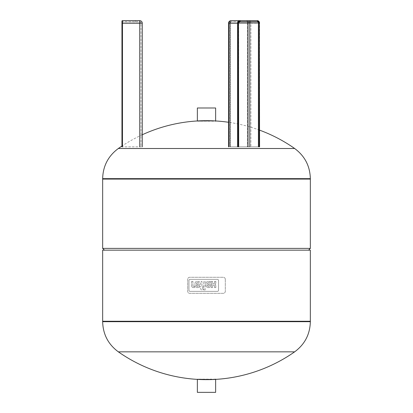 <?xml version="1.0" encoding="UTF-8"?>
<svg xmlns="http://www.w3.org/2000/svg" width="413" height="413" viewBox="0 0 413 413"><rect width="100%" height="100%" fill="white"/><g stroke="black" fill="none" stroke-linecap="round" stroke-linejoin="round"><path stroke-width="0.31" stroke-dasharray="2.06 1.55" d="M215.638 379.149L197.362 379.149L215.638 379.382M197.362 392.35L215.638 392.35M237.527 146.837L259.581 146.837L229.824 146.837L259.581 146.837L229.824 146.837L238.693 146.837L237.527 146.837L237.527 23.19L238.218 23.19L238.218 146.837M238.9 21.667L257.314 21.667L231.094 21.667L239.726 21.667L239.979 21.156A2.029 1.76 -90 0 0 238.218 23.19M258.414 146.837L258.414 22.937A1.27 1.1 -90 0 0 257.314 21.667L257.567 21.156A2.029 1.76 -90 0 1 259.328 23.19L259.514 146.837L259.514 23.19L250.882 23.19L250.882 146.837L250.882 23.19L247.413 23.19L250.882 23.19A2.54 2.199 90 0 0 248.683 20.65A2.54 1.27 -90 0 0 247.413 23.19A2.54 1.27 -90 0 1 248.683 20.65L257.314 20.65A2.54 2.199 90 0 1 259.514 23.19L250.882 23.19A2.54 2.199 90 0 0 248.683 20.65L231.094 20.65L257.314 20.65L257.567 21.156A1.776 1.538 90 0 1 259.106 22.937L259.106 146.837M240.397 20.65L240.397 21.667L240.397 20.65L246.995 20.65L240.397 20.65L246.995 20.65L246.995 21.667L240.397 21.667L246.995 21.667L240.397 21.667L246.995 21.667L246.995 20.65M215.638 107.989L197.362 107.989M215.638 120.957L197.362 121.19L215.638 121.19M225.302 279.317L225.302 291.299A2.029 2.029 0 0 1 223.273 293.333L189.727 293.333A2.029 2.029 0 0 1 187.698 291.299L187.698 279.317A2.029 2.029 0 0 1 189.727 277.283L223.273 277.283A2.029 2.029 0 0 1 225.302 279.317L225.302 291.299A2.029 2.029 0 0 1 223.273 293.333L189.727 293.333A2.029 2.029 0 0 1 187.698 291.299L187.698 279.317A2.029 2.029 0 0 1 189.727 277.283L223.273 277.283A2.029 2.029 0 0 1 225.302 279.317M188.947 290.236L188.947 280.473L188.947 290.236A1.136 1.136 0 0 0 190.088 291.371L217.398 291.371A1.136 1.136 0 0 0 218.534 290.236L218.534 280.473A1.136 1.136 0 0 0 217.398 279.338L190.088 279.338A1.136 1.136 0 0 0 188.947 280.473A1.136 1.136 0 0 1 190.088 279.338L217.398 279.338A1.136 1.136 0 0 1 218.534 280.473L218.534 290.236A1.136 1.136 0 0 1 217.398 291.371L190.088 291.371A1.136 1.136 0 0 1 188.947 290.236L188.947 280.473A1.136 1.136 0 0 1 190.088 279.338L217.398 279.338A1.136 1.136 0 0 1 218.534 280.473L218.534 290.236A1.136 1.136 0 0 1 217.398 291.371L190.088 291.371A1.136 1.136 0 0 1 188.947 290.236L188.947 280.473A1.136 1.136 0 0 1 190.088 279.338L217.398 279.338A1.136 1.136 0 0 1 218.534 280.473L218.534 290.236A1.136 1.136 0 0 1 217.398 291.371L190.088 291.371A1.136 1.136 0 0 1 188.947 290.236M201.952 286.405L201.952 281.429L201.952 286.405L202.974 286.405L202.974 287.572L201.952 287.572L201.952 288.207A0.749 0.749 0 0 0 202.003 288.501A0.387 0.387 0 0 0 202.256 288.723A0.718 0.718 0 0 0 202.453 288.749L203.093 288.749L203.093 289.978L202.158 289.978A1.884 1.884 0 0 1 201.405 289.812A1.229 1.229 0 0 1 200.992 289.492A1.967 1.967 0 0 1 200.625 288.47L200.625 287.572L199.784 287.572L199.784 286.405L200.625 286.405L200.625 281.429L201.952 281.429L200.625 281.429L200.625 286.405L199.784 286.405L199.784 287.572L200.625 287.572L200.625 288.47A1.967 1.967 0 0 0 200.992 289.492A1.229 1.229 0 0 0 201.405 289.812A1.884 1.884 0 0 0 202.158 289.978L203.093 289.978L203.093 288.749L202.453 288.749A0.718 0.718 0 0 1 202.256 288.723A0.387 0.387 0 0 1 202.003 288.501A0.749 0.749 0 0 1 201.952 288.207L201.952 287.572L202.974 287.572L202.974 286.405L201.952 286.405M203.785 281.429L203.785 289.978L203.785 281.429L205.111 281.429L205.111 289.978L203.785 289.978L205.111 289.978L205.111 281.429L203.785 281.429M193.016 285.858A0.692 0.692 0 0 0 193.243 286.152A0.692 0.692 0 0 1 193.016 285.858A1.27 1.27 0 0 1 192.938 285.481A1.27 1.27 0 0 0 193.016 285.858M192.933 285.342A1.946 1.946 0 0 0 192.938 285.481A1.946 1.946 0 0 1 192.933 285.342L192.933 281.434L192.933 285.342M192.933 281.434L191.606 281.434L192.933 281.434M191.606 281.434L191.606 285.641L191.606 281.434M191.606 285.641A2.452 2.452 0 0 0 191.993 286.896A2.452 2.452 0 0 1 191.606 285.641M191.993 286.896A1.585 1.585 0 0 0 192.83 287.474A1.585 1.585 0 0 1 191.993 286.896M192.83 287.474A2.468 2.468 0 0 0 193.521 287.572A2.468 2.468 0 0 1 192.83 287.474M193.521 287.572L194.497 287.572L193.521 287.572M194.497 287.572L194.497 286.317L194.497 287.572M194.497 286.317L193.826 286.317L194.497 286.317M193.625 286.302A1.425 1.425 0 0 0 193.826 286.317A1.425 1.425 0 0 1 193.625 286.302A0.857 0.857 0 0 1 193.243 286.152A0.857 0.857 0 0 0 193.625 286.302M197.326 286.462A0.759 0.759 0 0 0 197.987 286.126A0.759 0.759 0 0 1 197.326 286.462L197.326 286.462M196.464 286.126A0.759 0.759 0 0 0 197.125 286.462A0.759 0.759 0 0 1 196.464 286.126A1.193 1.193 0 0 1 196.314 285.76A1.193 1.193 0 0 0 196.464 286.126M196.263 285.295A2.055 2.055 0 0 0 196.314 285.76A2.055 2.055 0 0 1 196.263 285.295L196.263 284.98L196.263 285.295M196.263 284.98L198.188 284.98L196.263 284.98M198.188 284.98L198.188 285.295L198.188 284.98M198.142 285.76A2.055 2.055 0 0 0 198.188 285.295A2.055 2.055 0 0 1 198.142 285.76A1.193 1.193 0 0 1 197.987 286.126A1.193 1.193 0 0 0 198.142 285.76M197.44 287.572A1.92 1.92 0 0 0 199.407 286.08A1.92 1.92 0 0 1 197.44 287.572L197.011 287.572A1.972 1.972 0 0 1 195.05 286.08A3.438 3.438 0 0 1 194.941 285.254L194.941 283.705A3.314 3.314 0 0 1 195.013 283.065A1.941 1.941 0 0 1 196.366 281.558A3.056 3.056 0 0 1 197.207 281.434L199.211 281.434L199.211 282.611L197.393 282.611A1.218 1.218 0 0 0 196.263 283.716L196.263 283.994L199.515 283.994L199.515 285.202A3.35 3.35 0 0 1 199.407 286.08A3.35 3.35 0 0 0 199.515 285.202L199.515 283.994L196.263 283.994L196.263 283.716A1.141 1.141 0 0 1 197.393 282.611L199.211 282.611L199.211 281.434L197.207 281.434A3.056 3.056 0 0 0 196.366 281.558A1.941 1.941 0 0 0 195.013 283.065A3.314 3.314 0 0 0 194.941 283.705L194.941 285.254A3.438 3.438 0 0 0 195.05 286.08A1.972 1.972 0 0 0 197.011 287.572L197.44 287.572M208.415 286.462A0.759 0.759 0 0 0 209.071 286.126A0.759 0.759 0 0 1 208.415 286.462L208.415 286.462M207.553 286.126A0.759 0.759 0 0 0 208.209 286.462A0.759 0.759 0 0 1 207.553 286.126A1.193 1.193 0 0 1 207.398 285.76A1.193 1.193 0 0 0 207.553 286.126M207.347 285.295A2.055 2.055 0 0 0 207.398 285.76A2.055 2.055 0 0 1 207.347 285.295L207.347 284.98L207.347 285.295M207.347 284.98L209.272 284.98L207.347 284.98M209.272 284.98L209.272 285.295L209.272 284.98M209.226 285.76A2.055 2.055 0 0 0 209.272 285.295A2.055 2.055 0 0 1 209.226 285.76A1.193 1.193 0 0 1 209.071 286.126A1.193 1.193 0 0 0 209.226 285.76M208.524 287.572A1.92 1.92 0 0 0 210.491 286.08A1.92 1.92 0 0 1 208.524 287.572L208.1 287.572A1.972 1.972 0 0 1 206.133 286.08A3.438 3.438 0 0 1 206.025 285.254L206.025 283.705A3.314 3.314 0 0 1 206.102 283.065A1.941 1.941 0 0 1 207.45 281.558A3.056 3.056 0 0 1 208.297 281.429L210.3 281.429L210.3 282.611L208.477 282.611A1.218 1.218 0 0 0 207.352 283.716L207.347 283.994L210.599 283.994L210.599 285.202A3.35 3.35 0 0 1 210.491 286.08A3.35 3.35 0 0 0 210.599 285.202L210.599 283.994L207.347 283.994L207.352 283.716A1.141 1.141 0 0 1 208.477 282.611L210.3 282.611L210.3 281.429L208.297 281.429A3.056 3.056 0 0 0 207.45 281.558A1.941 1.941 0 0 0 206.102 283.065A3.314 3.314 0 0 0 206.025 283.705L206.025 285.254A3.438 3.438 0 0 0 206.133 286.08A1.972 1.972 0 0 0 208.1 287.572L208.524 287.572M213.397 285.187A0.769 0.769 0 0 0 212.834 285.404A0.769 0.769 0 0 1 213.397 285.187L213.397 285.187M214.187 285.404A0.769 0.769 0 0 0 213.624 285.187A0.769 0.769 0 0 1 214.435 285.884A1.017 1.017 0 0 0 214.187 285.404M214.481 286.261A1.967 1.967 0 0 0 214.435 285.884A1.967 1.967 0 0 1 214.481 286.261L214.481 287.567L214.481 286.261M214.481 287.567L215.808 287.567L214.481 287.567M215.808 287.567L215.808 286.354L215.808 287.567M215.808 286.354A2.937 2.937 0 0 0 215.622 285.342A2.937 2.937 0 0 1 215.808 286.354M215.622 285.342A1.874 1.874 0 0 0 214.972 284.48A1.874 1.874 0 0 1 215.622 285.342M214.972 284.48A1.998 1.998 0 0 0 215.601 283.617A1.998 1.998 0 0 1 214.972 284.48M215.601 283.617A4.744 4.744 0 0 0 215.823 282.559A4.744 4.744 0 0 1 215.601 283.617M215.823 282.559L215.823 281.429L215.823 282.559M215.823 281.429L214.497 281.429L215.823 281.429M214.497 281.429L214.497 282.771L214.497 281.429M214.321 283.426A1.502 1.502 0 0 0 214.497 282.771A1.502 1.502 0 0 1 214.321 283.426A0.738 0.738 0 0 1 213.712 283.803A0.738 0.738 0 0 0 214.321 283.426M213.712 283.803L213.387 283.803L213.712 283.803M212.674 283.277A0.78 0.78 0 0 0 213.387 283.803A0.78 0.78 0 0 1 212.674 283.277A1.776 1.776 0 0 1 212.561 282.626A1.776 1.776 0 0 0 212.674 283.277M212.561 282.626L212.561 281.429L212.561 282.626M212.561 281.429L211.234 281.429L212.561 281.429M211.234 281.429L211.234 282.585L211.234 281.429M211.234 282.585A3.015 3.015 0 0 0 211.42 283.617A3.015 3.015 0 0 1 211.234 282.585M211.42 283.617A1.998 1.998 0 0 0 212.055 284.48A1.998 1.998 0 0 1 211.42 283.617M212.055 284.48A1.874 1.874 0 0 0 211.404 285.342A1.874 1.874 0 0 1 212.055 284.48M211.404 285.342A2.937 2.937 0 0 0 211.213 286.354A2.937 2.937 0 0 1 211.404 285.342M211.213 286.354L211.213 287.567L211.213 286.354M211.213 287.567L212.545 287.567L211.213 287.567M212.545 287.567L212.545 286.261L212.545 287.567M212.592 285.884A1.967 1.967 0 0 0 212.545 286.261A1.967 1.967 0 0 1 212.592 285.884A1.017 1.017 0 0 1 212.834 285.404A1.017 1.017 0 0 0 212.592 285.884M118.345 351.84L294.655 351.84M102.656 321.262L310.344 321.262L102.656 321.262M102.656 250.17L310.344 250.17M308.563 250.17L104.437 250.17L308.563 250.17M102.656 248.394L310.344 248.394M310.344 179.082L102.656 179.082L310.344 179.082M118.345 148.499L294.655 148.499M142.263 146.837L142.263 23.19A2.54 2.54 0 0 0 139.728 20.65L122.46 20.65L122.46 146.837L121.954 146.837L142.263 146.837L122.46 146.837L122.46 22.937L121.954 22.937L121.954 21.156A0.506 0.506 0 0 0 122.46 21.667A0.506 0.506 0 0 1 121.954 21.156L121.954 146.837M140.993 146.837L139.728 146.837L140.993 146.837L140.993 22.937A1.27 1.27 0 0 0 139.728 21.667L122.46 21.667L139.728 21.667A1.27 1.27 0 0 1 140.993 22.937L140.993 146.837M128.81 20.65L135.412 20.65L128.81 20.65L128.81 21.667L135.412 21.667L128.81 21.667M257.314 21.667L239.726 21.667A1.27 1.1 -90 0 0 238.626 22.937A1.27 1.1 -90 0 1 239.726 21.667L238.44 22.937A1.776 1.538 90 0 1 239.979 21.156L239.726 20.65L231.094 20.65A2.54 1.27 90 0 0 229.824 23.19A2.54 1.27 90 0 1 231.094 20.65A2.54 2.54 0 0 0 228.554 23.19L229.824 23.19L228.554 23.19L228.554 146.837M259.106 22.937L249.782 22.937A1.27 1.1 -90 0 0 248.683 21.667A1.27 0.635 90 0 0 248.048 22.937L230.459 22.937L230.459 146.837L230.459 22.937L229.824 22.937L230.459 22.937A1.27 0.635 -90 0 1 231.094 21.667A1.27 1.1 -90 0 0 229.995 22.937L238.626 22.937L238.626 146.837L238.626 22.937L229.995 22.937A1.27 1.1 -90 0 1 231.094 21.667A1.27 0.635 -90 0 0 230.459 22.937L238.693 22.937L238.693 146.837M247.413 23.19L229.824 23.19L229.824 146.837L229.824 23.19L247.413 23.19L247.413 146.837L247.413 23.19M229.995 22.937L229.995 146.837L229.995 22.937M102.656 321.691L310.344 321.691M102.656 178.648L310.344 178.648M122.46 146.837L122.46 22.937L139.728 22.937L139.728 21.667L139.728 22.937L122.46 22.937L122.46 21.667L122.46 22.937L121.954 22.937M139.728 146.837L139.728 22.937L140.993 22.937A1.27 1.27 0 0 0 139.728 21.667A1.27 1.27 0 0 1 140.993 22.937L139.728 22.937L139.728 146.837L139.728 23.19L142.263 23.19A2.54 2.54 0 0 0 139.728 20.65L139.728 23.19L121.954 23.19M231.094 20.65A2.54 2.199 90 0 0 228.895 23.19L237.527 23.19A2.54 2.199 90 0 1 239.726 20.65M249.782 146.837L249.782 22.937L248.048 22.937L248.048 146.837M228.895 146.837L228.895 23.19L228.554 23.19M259.328 23.19L259.328 146.837M238.44 22.937L238.44 146.837M231.094 21.667A1.27 1.27 0 0 0 229.824 22.937L229.824 146.837L229.824 22.937A1.27 1.27 0 0 1 231.094 21.667M259.581 130.147A153.605 153.605 0 0 0 228.554 122.274M142.263 134.762A153.605 153.605 0 0 0 121.954 146.047M135.412 20.65L135.412 21.667M259.581 146.837L259.581 23.19C259.457 21.657 258.703 20.81 257.314 20.65"/><path stroke-width="0.62" d="M215.638 379.149L215.638 392.35L197.362 392.35L197.362 379.382M238.9 21.667L257.314 21.667L257.567 21.156A2.029 1.76 -90 0 1 259.328 23.19L259.328 146.837M246.995 20.65L257.314 20.65C258.703 20.81 259.457 21.657 259.581 23.19L259.514 23.19A2.54 2.199 90 0 0 257.314 20.65L231.094 20.65A2.54 2.199 90 0 0 228.895 23.19L238.218 23.19A2.029 1.76 -90 0 1 239.979 21.156A1.776 1.538 90 0 0 238.44 22.937L238.44 146.837M197.362 120.957L197.362 107.989L215.638 107.989L215.638 121.19M118.345 351.84A153.605 153.605 0 0 0 294.655 351.84L118.345 351.84C108.211 344.339 102.982 334.293 102.656 321.691L102.656 321.262L310.344 321.262L102.656 321.262L102.656 250.17L310.344 250.17L310.344 321.691L102.656 321.691M308.563 250.17L310.344 248.394L102.656 248.394L104.437 250.17M310.344 178.648C310.018 166.047 304.789 156 294.655 148.499L118.345 148.499C108.211 156 102.982 166.047 102.656 178.648L310.344 178.648L310.344 179.082L102.656 179.082L310.344 179.082L310.344 248.394M102.656 178.648L102.656 248.394M122.46 146.837L122.46 20.65A0.506 0.506 0 0 0 121.954 21.156L121.954 23.19L139.728 23.19L139.728 20.65L122.46 20.65A0.506 0.506 0 0 0 121.954 21.156L121.954 22.937M139.728 146.837L139.728 23.19L142.263 23.19A2.54 2.54 0 0 0 139.728 20.65A2.54 2.54 0 0 1 142.263 23.19L142.263 146.837M121.954 23.19L121.954 146.837M238.626 22.937L239.979 21.156L239.726 20.65L240.397 20.65M238.693 146.837L238.44 22.937M257.314 21.667A1.27 1.1 -90 0 1 258.414 22.937L259.106 22.937A1.776 1.538 90 0 0 257.567 21.156L257.314 20.65M238.693 22.937L248.048 22.937A1.27 0.635 90 0 1 248.683 21.667A1.27 1.1 -90 0 1 249.782 22.937L258.414 22.937L258.414 146.837M259.581 146.837L259.328 23.19M239.726 20.65A2.54 2.199 90 0 0 237.527 23.19L237.527 146.837M248.048 146.837L248.048 22.937L249.782 22.937L249.782 146.837M231.094 20.65A2.54 2.54 0 0 0 228.554 23.19L228.895 23.19L228.895 146.837M238.218 23.19L238.218 146.837M259.106 22.937L259.106 146.837M122.46 20.65A0.506 0.506 0 0 0 121.954 21.156M228.554 23.19L228.554 146.837M310.344 321.691C310.018 334.293 304.789 344.339 294.655 351.84M294.655 148.499A153.605 153.605 0 0 0 259.581 130.147M228.554 122.274A153.605 153.605 0 0 0 142.263 134.762M121.954 146.047A153.605 153.605 0 0 0 118.345 148.499"/></g></svg>
